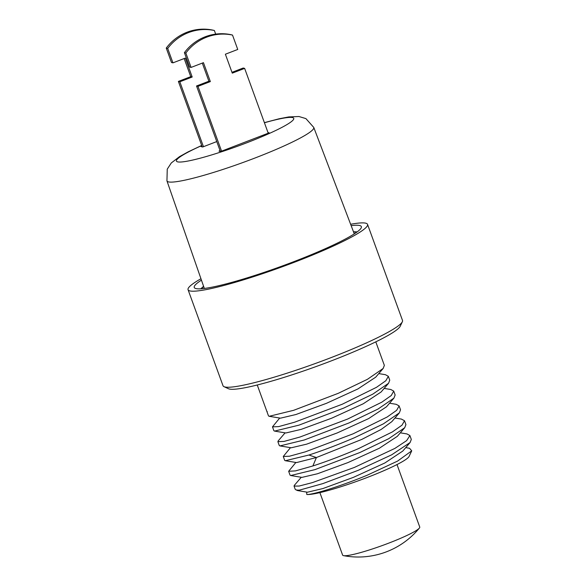 <?xml version="1.0" encoding="UTF-8"?>
<svg xmlns="http://www.w3.org/2000/svg" width="586" height="586" viewBox="0 0 586 586"><rect width="100%" height="100%" fill="white"/><g stroke="black" fill="none" stroke-linecap="round" stroke-linejoin="round"><path stroke-width="0.88" d="M188.062 289.711A95.503 10.673 160 0 0 296.003 261.627A95.503 10.673 -20 0 0 367.547 224.379L402.501 320.425A95.503 10.673 160 0 1 402.348 321.758A95.503 10.673 160 0 1 330.958 357.665A95.503 10.673 160 0 1 223.999 386.672A95.503 10.673 160 0 1 223.017 385.749L188.062 289.711A95.503 10.673 160 0 1 200.954 278.746M367.547 224.379A95.503 10.673 -20 0 0 350.626 224.277M351.153 225.654A88.918 9.933 -20 0 1 361.357 226.636A88.918 9.933 -20 0 1 294.743 261.312A88.918 9.933 160 0 1 194.252 287.455A88.918 9.933 160 0 1 201.445 280.145M402.348 321.758L400.223 326.234A91.958 10.27 160 0 1 331.486 360.808A91.958 10.27 160 0 1 228.496 388.738L223.999 386.672M294.348 485.347L294.047 486.087L299.138 486.05L312.433 482.6L354.376 467.438L394.913 448.393L406.64 440.635L409.9 435.537L406.926 433.926M409.9 435.537L411.306 439.419L410.112 442.511L391.682 454.809L358.207 470.324L322.842 483.611L299.505 490.116A63.076 7.047 160 0 1 295.805 489.757A63.076 7.047 160 0 1 295.161 489.149L294.047 486.087M257.254 384.995L268.505 415.928L269.179 416.294L293.637 410.317L338.312 393.294L367.473 379.288L383.156 368.477L384.357 365.378L375.794 341.85M378.776 373.597L385.427 374.703L388.335 376.3L385.852 380.724L376.512 387.309L342.29 404.215L294.59 422.213L278.599 426.623L272.483 426.857L279.698 418.045M272.483 426.857L273.896 430.739L274.563 431.098L298.963 425.143L343.704 408.098L372.784 394.144L388.54 383.295L389.749 380.182L388.335 376.3M401.373 419.093L404.508 420.726L402.011 425.158L392.481 431.86L358.456 448.642C341.792 455.754 326.6 461.526 312.887 465.958L295.49 470.895L288.656 471.276L295.871 462.464M288.656 471.276L290.07 475.158L290.729 475.524L314.96 469.628L359.87 452.524L388.723 438.694L404.706 427.729L405.922 424.608L404.508 420.726M283.265 456.472L284.679 460.354L285.353 460.721L308.91 455.029C322.622 450.597 337.814 444.825 354.479 437.72L383.376 423.861L399.315 412.918L400.531 409.804L399.117 405.922L396.634 410.332L387.148 417.012L353.065 433.838L305.343 451.843L289.44 456.223L283.265 456.472L290.48 447.66M389.558 403.212L396.195 404.318L399.117 405.922M277.874 441.661L279.288 445.543L279.954 445.909L304.295 439.976L349.088 422.909L378.065 409.013L393.931 398.106L395.14 394.993L393.726 391.111L391.25 395.528L381.845 402.157L347.681 419.027L299.966 437.031L284.027 441.419L277.874 441.661L278.225 440.877M384.167 388.401L390.811 389.507L393.726 391.111M295.805 489.757L297.6 490.577L307.423 492.211L322.879 488.563L353.402 477.363L384.856 462.977L402.802 451.052M301.944 477.385L317.429 473.766L347.938 462.588L379.406 448.202L397.352 436.321M296.545 462.574L316.403 457.541L361.804 439.405L381.178 429.435L391.88 421.605L399.315 412.918M297.6 490.577L299.505 490.116M267.099 412.046L267.216 411.54M279.954 445.909L291.242 447.785L306.661 444.151L337.177 432.959L368.645 418.58L386.489 406.794L393.931 398.106M274.563 431.098L285.858 432.981L301.285 429.333L331.808 418.148L363.269 403.761L381.105 391.983L388.54 383.295M269.179 416.294L280.467 418.17L295.908 414.522L326.431 403.329L357.892 388.943L375.721 377.172L383.156 368.477M411.731 450.832L409.057 456.479A55.48 6.197 160 0 1 367.583 477.334A55.48 6.197 160 0 1 306.778 494.481C312.309 494.928 340.114 486.468 367.224 475.209L397.579 461.094L411.731 450.832L409.555 448.275L405.724 447.638M306.778 494.481L306.646 492.086M319.883 492.628L342.62 555.096A41.035 4.585 -20 0 0 343.572 555.653A41.035 4.585 -20 0 0 389.001 543.032A41.035 4.585 160 0 0 419.371 528.067A41.035 4.585 160 0 0 419.744 527.026L397.008 464.559M220.08 150.69L218.996 151.107L220.636 151.518L269.164 132.839L267.992 132.546M201.972 146.229L201.042 146.588L202.683 146.998L216.761 141.578M268.227 133.198L244.64 68.386L243.19 68.02L231.975 72.334M244.64 68.386L232.268 73.14L225.383 54.22L237.748 49.458L232.51 35.072L231.067 34.706A47.114 46.199 104.1 0 0 184.407 52.667L189.644 67.06L191.087 67.419L203.452 62.658L210.345 81.586L197.98 86.347L221.567 151.159M202.302 63.105L208.894 81.22L196.53 85.981L220.358 151.452M232.51 35.072A47.114 46.199 104.1 0 0 185.85 53.033L191.087 67.419M196.53 85.981L197.98 86.347M208.894 81.22L210.345 81.586M184.407 52.667L185.85 53.033M203.459 146.698L179.829 81.776L192.193 77.015L185.308 58.095L172.943 62.856L167.706 48.462A47.114 46.199 -75.9 0 1 214.366 30.501L215.685 34.12M202.214 146.881L178.386 81.41L190.75 76.656L184.151 58.534M179.829 81.776L178.386 81.41M172.943 62.856L171.493 62.49L166.256 48.096A47.114 46.199 -75.9 0 1 212.916 30.135L214.366 30.501M167.706 48.462L166.256 48.096M192.193 77.015L190.75 76.656M312.887 465.958L316.403 457.541L308.91 455.029M264.433 122.767A62.416 6.973 160 0 1 293.059 120.093A62.416 6.973 160 0 1 246.992 142.706A62.416 6.973 160 0 1 181.133 162A62.416 6.973 160 0 1 201.738 145.584M264.381 122.642L279.229 118.753L288.795 116.922L298.963 116.519L305.914 118.606L313.766 127.433A78.121 8.724 160 0 1 255.247 157.912A78.121 8.724 160 0 1 166.944 180.876L204.331 288.451M356.588 232.312A83.344 9.31 -20 0 0 353.548 231.961M203.657 286.517A83.344 9.31 -20 0 0 201.555 288.744M410.112 442.511L402.67 451.205M290.729 475.524L302.017 477.4M404.699 427.729L397.264 436.416M285.353 460.713L296.641 462.596M278.152 440.95L285.089 432.849M401.586 419.122L394.949 418.023M294.319 485.376L301.263 477.275M406.97 433.933L400.333 432.827M343.572 555.653A79.037 79.037 0 0 0 419.371 528.067M201.694 145.46L188.069 151.891L179.506 156.652L171.317 162.937L167.252 169.149L166.944 180.876M313.766 127.433L354.281 233.873M357.189 231.88L353.468 231.748M203.584 286.305L200.815 288.795"/></g></svg>
